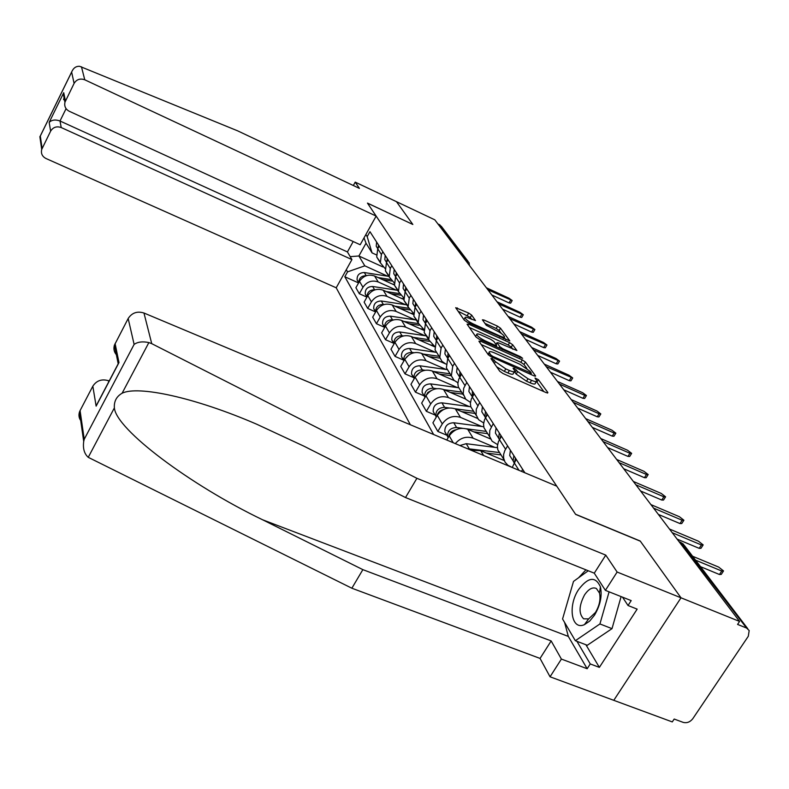 <?xml version="1.0" encoding="UTF-8"?>
<svg xmlns="http://www.w3.org/2000/svg" width="789" height="789" viewBox="0 0 789 789"><rect width="100%" height="100%" fill="white"/><g stroke="black" fill="none" stroke-linecap="round" stroke-linejoin="round"><path stroke-width="1.18" d="M492.07 358.492L490.955 358.571L499.762 371.254L503.047 373.542L546.402 392.725L547.872 392.547L538.394 379.677L535.001 378.02L536.796 380.771C536.875 381.994 535.129 381.846 531.559 380.337L528.009 378.759L517.653 371.56L514.231 368.355L513.067 368.256L514.773 370.948C514.842 372.191 513.047 372.033 509.398 370.495L505.798 368.897L495.443 361.678L492.07 358.492M471.654 315.117L468.686 313.065L455.677 307.7L464.307 320.186L467.344 322.287L509.812 340.937L500.492 328.204L497.524 326.163L483.992 320.018L482.395 319.811L486.29 325.295L496.074 330.433C500.65 332.702 503.451 334.773 504.467 336.627C504.506 337.524 503.086 337.357 500.216 336.124L473.341 323.983C468.735 321.695 465.944 319.644 464.968 317.809C464.948 316.892 466.427 317.07 469.376 318.342L475.491 320.571L471.654 315.117L470.303 317.434L458.054 311.191M81.681 421.721C79.087 418.89 78.348 415.645 79.472 411.996L80.074 410.615L84.226 439.295L83.713 441.475C82.766 448.477 84.275 453.764 88.25 457.334L351.864 588.219L540.051 658.42L550.051 676.794L613.783 700.326L681.006 597.806L640.214 541.017L575.536 514.231L367.516 203.167L412.844 224.47L396.463 201.668L434.798 219.825L739.579 621.436L737.577 624.424L746.542 628.024L680.72 542.25M746.542 628.024L749.175 630.549L748.297 636.269L692.752 718.759C690.069 722.103 686.864 723.306 683.146 722.359L674.191 719.045L672.267 721.915L613.783 700.326L681.006 597.806L739.579 621.436M480.481 341.154L478.913 341.213L488.263 354.685L491.458 356.914L534.025 375.87L535.632 376.018L525.415 362.052L522.279 359.883L480.481 341.154L479.742 342.406M476.004 337.031L467.078 324.18L468.636 324.151L509.625 342.643L512.672 344.744L516.884 350.533L498.628 342.87L497.001 342.692L499.782 346.647L502.889 348.797L520.355 356.638L522.634 358.324L479.12 339.201L476.004 337.031M61.226 127.552C56.64 125.984 53.11 127.187 50.624 131.152L49.174 122.384C51.857 119.81 55.467 119.356 60.003 121.003L61.226 127.552L351.924 259.581L336.213 287.798L410.369 424.758M437.727 223.691L441.406 226.394L468.055 261.386M521.48 471.358L522.683 469.386M516.193 459.287L512.239 467.492L507.86 465.234L505.019 462.088L503.599 458.064L503.638 454.356L504.802 450.647L507.583 445.884M501.439 436.307L498.372 441.751L497.395 446.199L497.82 449.799L501.045 454.928L486.349 453.044M497.563 444.621L492.07 441.159L489.565 436.238L489.772 430.429L493.273 423.604M487.444 414.531L484.476 419.856L483.539 424.206L483.963 427.737L487.129 432.776M504.279 460.579L480.698 450.667L471.22 450.282M483.647 422.943L478.578 419.669L476.122 414.846L476.3 409.146L479.692 402.469M455.312 443.605C460.372 437.787 466.299 435.982 473.124 438.191L494.851 447.373M474.159 393.859L471.28 399.066L470.382 403.327L470.806 406.789L473.913 411.74M490.541 438.96L467.699 429.265C460.243 426.977 454.089 429.186 449.237 435.883L446.771 440.025M470.451 402.36L465.766 399.254L463.212 393.839L463.715 388.227L466.792 382.399M446.919 435.262L437.826 431.445L442.284 423.91C447.067 417.292 453.133 415.122 460.49 417.391L481.754 426.464M461.526 374.193L458.725 379.292L457.867 383.474L458.291 386.866L461.348 391.729M477.641 418.456L455.332 408.899C448.044 406.641 442.037 408.791 437.303 415.339L432.914 422.815L437.826 431.445M457.906 382.773L454.02 380.298L451.347 375.811L452.718 366.362L454.523 363.295M435.252 415.103L426.366 411.325L430.686 403.948C435.341 397.469 441.268 395.358 448.468 397.607L469.277 406.562M449.503 355.484L447.728 358.531L446.387 367.901L449.385 372.684M465.569 399.017L443.556 389.519C436.425 387.281 430.557 389.371 425.952 395.782L421.671 403.11L426.366 411.325M445.972 364.123L441.948 361.313L439.769 357.378L441.081 348.097L442.826 345.099M424.137 395.881L415.438 392.163L419.649 384.924C424.176 378.582 429.966 376.521 437.017 378.75L457.383 387.586M438.043 337.653L436.317 340.631L435.035 349.833L437.984 354.527M454.375 380.633L432.333 371.037C425.34 368.818 419.61 370.86 415.132 377.142L410.961 384.312L415.438 392.163M434.611 346.332L428.723 339.783L429.975 330.69L431.682 327.751M413.535 377.546L405.013 373.868L409.106 366.777C413.525 360.563 419.186 358.561 426.09 360.76L446.041 369.479M426.918 320.995L425.439 323.559L424.196 332.583L428.388 338.195M444.809 363.561L421.612 353.393C414.777 351.204 409.166 353.186 404.796 359.35L400.743 366.382L405.013 373.868M423.772 329.348L418.17 322.997L419.383 314.071L421.04 311.182M403.416 360.04L395.052 356.401L399.047 349.448C403.357 343.363 408.889 341.4 415.655 343.58L435.203 352.19M416.681 304.396L415.034 307.256L413.85 316.113L417.854 321.567M434.601 346.795L411.375 336.538C404.668 334.368 399.195 336.311 394.924 342.347L390.979 349.251L395.052 356.401M413.426 313.125L408.091 306.941L409.254 298.183L410.862 295.352M393.731 343.294L385.535 339.704L389.431 332.889C393.632 326.912 399.047 324.999 405.674 327.149L424.847 335.65M406.7 288.863L405.102 291.674L403.958 300.362L407.795 305.659M423.792 330.295L401.581 320.423C395.013 318.283 389.648 320.166 385.486 326.094L381.639 332.859L385.535 339.704M403.534 297.591L398.445 291.585L399.559 282.985L401.137 280.213M384.46 327.267L376.432 323.727L380.229 317.03C384.332 311.172 389.628 309.308 396.127 311.438L414.925 319.831M397.143 274L395.585 276.752L394.49 285.293L398.179 290.431M413.515 314.525L392.212 304.988C385.772 302.868 380.515 304.722 376.452 310.531L372.694 317.168L376.432 323.727M394.076 282.718L389.214 276.89L390.279 268.438L391.817 265.706M375.584 311.921L367.704 308.42L371.412 301.852C375.426 296.102 380.614 294.277 386.985 296.378L405.428 304.662M387.991 259.759L386.472 262.461L385.417 270.854L388.957 275.844M403.731 299.425L383.227 290.204C376.905 288.113 371.767 289.918 367.792 295.619L364.123 302.138L367.704 308.42M385.012 268.467L380.357 262.786L381.393 254.482L382.892 251.809M366.934 297.137L359.34 293.745L362.96 287.295C366.875 281.653 371.964 279.868 378.217 281.949L396.315 290.125M379.223 246.109L377.734 248.762L376.718 256.997L380.13 261.859M394.401 284.977L374.617 276.022C368.414 273.951 363.374 275.716 359.488 281.318L355.898 287.719L359.34 293.745M376.323 254.837L372.053 252.874L366.017 243.209L358.887 255.991L364.804 265.834L347.554 271.86L344.823 276.752L433.634 434.522M347.554 271.86L346.302 269.68M365.859 234.55L367.181 236.631L372.053 252.874M524.872 472.789L369.952 231.67L367.181 236.631M382.921 266.948L358.887 255.991L350.198 256.642M364.804 265.834L387.577 276.17M358.581 282.935L344.823 276.752M366.017 243.209L364.025 237.854M496.675 366.806L504.309 371.382L505.798 368.897M514.3 371.727L513.294 373.424C513.353 374.667 511.568 374.519 507.909 372.98L504.309 371.382M543.868 391.61L536.924 382.113L536.333 381.551L535.317 383.227C535.396 384.45 533.65 384.302 530.08 382.803L526.519 381.225L516.174 374.016L514.31 371.727M526.825 368.325L523.985 364.449L520.848 362.279L481.221 344.546M531.539 374.765L530.918 373.927M490.719 354.892L492.947 356.45L531.372 373.177L530.021 371.284L519.852 364.232L494.545 352.92C490.896 351.371 489.101 351.204 489.141 352.407L490.719 354.892L489.989 356.125M489.042 354.074L487.927 354.202M469.376 327.484L508.224 344.99L509.625 342.643M512.88 349.28L511.282 347.091L508.224 344.99M496.281 346.115L497.1 347.259M481.182 335.019C478.183 333.727 476.694 333.569 476.714 334.526C477.739 336.459 480.609 338.58 485.334 340.917L495.028 345.266L496.547 345.197L493.904 341.489L490.817 339.349L481.182 335.019M471.674 319.387L470.303 317.434M501.281 333.441L499.131 330.502L496.163 328.461L484.89 323.352M505.848 339.674L504.082 337.268M723.247 571.374L721.245 574.402L719.45 574.51L700.533 566.67M695.573 560.16L721.748 571.029L723.533 570.93L718.68 567.094L692.584 556.245M151.735 343.659L148.865 342.584C142.641 341.262 137.73 341.874 134.12 344.398L128.163 318.519C131.96 312.76 137.227 310.925 143.963 313.016L151.735 343.659L416.898 478.302L605.765 555.121L617.126 572.035L681.006 597.806L640.343 541.205L575.654 514.408L556.758 486.162L143.963 313.016M585.892 644.731L599.374 667.376L637.157 609.128L628.024 605.508L631.2 600.607L605.4 590.359L594.275 573.179L405.516 497.543L304.229 446.327L256.77 424.245C195.07 397.528 137.947 385.288 122.108 393.228C116.496 396.472 113.912 401.354 114.375 407.874C116.062 429.433 190.257 485.038 262.569 519.764L362.861 569.638L551.166 640.944L561.393 659.071L587.164 668.727L568.317 636.417L564.599 622.432M405.516 497.543L416.898 478.302M605.4 590.359L617.126 572.035M594.275 573.179L605.765 555.121M80.074 410.615L92.826 386.186C96.544 380.564 101.751 378.74 108.458 380.702L108.685 381.935M109.178 380.988L108.458 380.702M599.374 667.376L590.251 663.943L587.164 668.727M550.051 676.794L561.393 659.071M540.051 658.42L551.166 640.944M351.864 588.219L362.861 569.638M117.63 355.957C114.306 352.999 113.231 349.399 114.415 345.158L128.163 318.519M565.397 609.276L570.25 592.608M578.662 577.686L585.931 569.836M628.024 605.508L622.511 597.155M576.937 641.319L590.251 663.943M99.365 399.688L96.13 406.138L92.826 386.186M115.095 343.55L118.981 362.575L117.324 365.465M376.146 216.078L84.768 79.797C80.172 78.17 76.612 79.373 74.097 83.397L64.984 102.156C64.116 106.18 65.536 109.217 69.254 111.269L360.188 244.738L376.146 216.078L367.457 203.089L412.765 224.431M74.097 83.397L71.631 72.036C73.377 67.962 76.069 66.059 79.709 66.325L237.607 130.826L359.419 188.393L355.208 182.121L353.344 185.514M355.208 182.121L396.463 201.668L412.785 224.392M63.653 99.7L64.422 99.365M50.624 131.152L41.709 149.466C40.791 153.46 42.202 156.478 45.969 158.5L336.213 287.798M66.079 108.655L60.003 121.003L347.426 251.938L353.206 241.533M347.426 251.938L351.924 259.581M64.935 102.333L63.357 94.147L63.731 92.707L65.428 101.022M41.166 141.951L39.874 136.694L40.308 136.043L42.113 148.48M594.482 615.203C600.35 605.222 602.323 595.754 600.409 586.789C595.458 576.049 588.19 576.986 578.584 589.59C567.547 605.863 571.414 630.796 584.471 624.622L589.669 621.111L594.482 615.203M595.468 612.461C599.462 605.666 600.804 599.206 599.502 593.081L596.395 588.495C592.569 586.829 588.614 588.969 584.531 594.926C578.899 605.725 578.593 613.684 583.623 618.813L588.633 618.901L595.468 612.461M621.101 596.592L612.008 628.646L587.302 645.274L575.339 640.707L562.567 618.98L573.504 581.414L588.259 570.772M609.098 591.829L599.926 623.951L575.339 640.707M612.008 628.646L599.926 623.951M702.92 545.307L700.977 548.296L699.192 548.355L677.1 539.104M672.238 532.713L701.411 544.962L703.186 544.903L698.512 541.234L669.427 529.005M514.536 462.019L515.464 458.143M683.668 520.602L681.755 523.551L679.99 523.571L658.361 514.418M514.073 462.778L513.146 460.904L513.826 455.608M511.509 458.33L509.724 455.539L510.404 450.272M653.588 508.126L682.14 520.247L683.905 520.227L679.388 516.716L650.925 504.615M499.555 452.551L467.325 448.645M497.435 447.708L466.23 443.684L459.898 445.538M504.053 459.967L502.277 459.74M486.271 431.405L466.329 428.782M462.393 428.259L456.594 427.5C450.43 427.806 447.432 430.794 447.61 436.465L448.113 437.767M483.726 426.731L453.774 422.756C447.639 423.062 444.661 426.04 444.838 431.682L446.387 434.354M487.681 433.654L473.735 431.83M490.285 438.418L488.815 438.22M456.091 429.739C451.979 430.518 449.552 432.816 448.783 436.633M499.94 438.802L500.837 435.38M665.383 497.159L663.519 500.058L661.764 500.048L640.589 490.995M499.368 439.739L498.638 438.161L499.289 432.974M497.149 435.814L495.403 433.082L496.044 427.914M635.895 484.811L663.855 496.794L665.6 496.814L661.231 493.431L633.36 481.468M486.113 416.76L486.961 413.791M647.996 474.87L646.181 477.73L644.445 477.69L623.695 468.735M485.442 417.884L484.88 416.582L485.491 411.503M483.519 414.452L481.803 411.759L482.414 406.7M619.079 462.65L646.467 474.495L648.203 474.554L643.972 471.309L616.673 459.474M472.996 395.812L473.785 393.277M631.456 453.665L629.681 456.486L627.955 456.407L607.619 447.56M472.226 397.114L472.394 391.107M470.569 394.145L468.883 391.502L469.465 386.551M603.082 441.574L629.918 453.281L631.644 453.359L627.551 450.243L600.784 438.556M473.627 411.276L454.967 408.751M449.059 407.962L444.611 407.361C438.576 407.647 435.656 410.566 435.844 416.128L436.228 417.184M476.29 415.517L470.806 406.789L441.919 402.844C435.922 403.13 433.023 406.039 433.21 411.572L434.739 414.205M474.968 413.416L461.703 411.631M477.315 417.933L476.004 417.756M443.517 409.57C439.976 410.438 437.806 412.529 437.017 415.842M460.549 375.86L461.259 373.779M615.696 433.457L613.96 436.238L612.244 436.13L592.312 427.391M459.662 377.359L459.928 371.708M458.241 374.824L456.594 372.23L457.137 367.368M587.844 421.504L614.158 433.072L615.864 433.181L611.899 430.173L585.665 418.624M461.575 392.094L443.852 389.648M436.682 388.652L433.191 388.168C427.293 388.435 424.443 391.305 424.65 396.759L424.916 397.557M458.873 387.793L430.626 383.878C424.758 384.135 421.937 386.985 422.135 392.419L423.634 395.003M462.857 394.135L450.233 392.399M465.106 398.435L463.804 398.258M431.504 390.407L427.845 392.478L425.833 395.989M448.724 356.825L449.326 355.208M600.656 414.186L598.959 416.917L597.263 416.789L577.716 408.15M452.718 366.362L447.531 358.028L448.063 353.235M446.505 356.421L444.878 353.866L445.4 349.103M573.317 402.36L599.117 413.791L600.814 413.919L596.957 411.02L571.236 399.609M450.085 373.789L433.2 371.412M425.034 370.258L422.293 369.873C416.523 370.12 413.752 372.921 413.959 378.286L414.136 378.848M447.501 369.686L419.847 365.771C414.117 366.017 411.355 368.808 411.562 374.144L413.801 377.31M451.308 375.742L439.266 374.055M453.616 379.874L452.166 379.667M420.004 372.191L415.221 376.994M437.5 338.599L437.954 337.505M586.296 395.772L584.639 398.475L582.953 398.327L563.78 389.786M436.337 340.601L436.741 335.631M435.311 338.866L433.713 336.351L434.206 331.676M559.45 384.085L584.757 395.378L586.444 395.536L582.696 392.735L557.458 381.462M439.108 356.322L423.003 354.005M414.008 352.713L411.897 352.407C406.246 352.634 403.544 355.375 403.761 360.642L403.86 360.977M436.642 352.397L409.56 348.491C403.948 348.708 401.246 351.44 401.473 356.687L403.613 359.754M440.025 358.147L428.772 356.529M442.807 362.171L441.061 361.924M408.958 354.882L405.151 358.778M572.567 378.178L570.95 380.84L569.273 380.673L550.456 372.23M425.478 323.48L425.942 318.815M424.62 322.099L423.042 319.634L423.515 315.048M546.195 366.619L572.706 377.961L569.066 375.248L544.292 364.114M428.614 339.615L413.239 337.357M403.534 335.936L401.956 335.71C396.423 335.917 393.78 338.609 394.007 343.777L394.046 343.896M426.257 335.858L399.717 331.962C394.224 332.169 391.591 334.842 391.817 339.99L393.869 342.978M429.315 341.331L418.732 339.793M432.717 345.296L430.439 344.961M398.287 338.491L395.654 341.223M559.431 361.342L557.843 363.966L556.186 363.778L537.713 355.435M415.122 307.118L415.625 302.759M414.403 306.083L412.854 303.657L413.308 299.149M533.522 349.912L559.559 361.135L556.018 358.522L531.697 347.515M418.367 323.598L403.869 321.439M393.563 319.9L392.439 319.732C387.083 319.91 384.49 322.514 384.657 327.553M416.316 320.028L390.308 316.142C384.924 316.34 382.349 318.963 382.586 324.023L384.549 326.922M419.166 325.265L409.116 323.766M423.466 329.21L420.29 328.737M546.846 345.217L545.298 347.801L543.651 347.594L525.513 339.359M405.221 291.466L405.753 287.393M404.629 290.747L403.1 288.37L403.534 283.941M521.381 333.925L546.964 345.03L543.513 342.485L519.635 331.617M408.584 308.252L394.885 306.181M384.056 304.544L383.336 304.436C378.207 304.554 375.653 307.049 375.682 311.902M406.789 304.87L381.284 300.994C376.008 301.171 373.493 303.755 373.739 308.726L375.613 311.537M409.53 309.88L399.895 308.43M413.436 313.627L410.566 313.203M534.784 329.763L533.265 332.307L531.638 332.08L513.817 323.944M395.743 276.475L396.305 272.688M395.259 276.071L393.77 273.724L394.175 269.384M509.753 318.588L534.893 329.585L531.53 327.119L508.077 316.389M399.283 293.567L386.245 291.565M374.982 289.829L374.607 289.77C369.696 289.839 367.181 292.216 367.072 296.891M397.656 290.332L372.645 286.476C367.467 286.644 365.001 289.168 365.258 294.05L367.063 296.792M400.388 295.155L391.038 293.715M403.613 298.676L401.246 298.311M523.206 314.929L521.716 317.444L520.099 317.198L502.593 309.16M386.669 262.106L387.251 258.595M386.285 261.997L384.815 259.689L385.21 255.429M498.589 303.883L523.304 314.762L520.03 312.375L496.981 301.773M390.427 279.474L377.951 277.531M366.293 275.716L366.224 275.706C361.52 275.726 359.054 277.994 358.837 282.492M388.888 276.377L364.34 272.54C359.271 272.688 356.855 275.174 357.111 279.977L358.778 282.58M391.729 281.042L382.537 279.612M394.253 284.326L392.301 284.03M512.091 300.688L510.631 303.163L509.033 302.907L491.823 294.968M377.98 248.328L378.562 245.073M377.675 248.505L376.235 246.227L376.609 242.036M487.878 289.77L512.179 300.53L508.984 298.212L486.33 287.738M367.792 295.619L371.412 301.852M376.452 310.531L380.229 317.03M385.486 326.094L389.431 332.889M394.924 342.347L399.047 349.448M404.796 359.35L409.106 366.777M415.132 377.142L419.649 384.924M425.952 395.782L430.686 403.948M437.303 415.339L442.284 423.91M449.237 435.883L453.211 442.728M359.488 281.318L362.96 287.295M374.617 276.022L378.217 281.949M383.227 290.204L386.985 296.378M386.472 262.461L390.279 268.438M392.212 304.988L396.127 311.438M395.585 276.752L399.559 282.985M401.581 320.423L405.674 327.149M405.102 291.674L409.254 298.183M411.375 336.538L415.655 343.58M415.034 307.256L419.383 314.071M421.612 353.393L426.09 360.76M425.439 323.559L429.975 330.69M432.333 371.037L437.017 378.75M436.317 340.631L441.081 348.097M443.556 389.519L448.468 397.607M455.332 408.899L460.49 417.391M459.701 377.3L464.948 385.525M467.699 429.265L473.124 438.191M472.276 397.025L477.789 405.674M480.698 450.667L483.627 455.49M485.501 417.776L491.31 426.879M499.437 439.621L505.562 449.227M514.132 462.67L519.014 470.333M377.734 248.762L381.393 254.482M679.319 542.033L681.952 543.138L684.438 545.544L747.804 628.764M465.214 259.906L467.167 260.824L439.591 224.569M467.443 262.845L467.167 260.824L469.07 262.717L469.514 265.568M494.378 363.492L495.443 361.678M507.909 372.98L509.398 370.495M515.01 372.378L516.479 369.923M516.174 374.016L517.653 371.56M526.519 381.225L528.009 378.759M530.08 382.803L531.559 380.337M536.924 382.113L538.394 379.677M547.536 393.1L547.872 392.547M493.253 361.865L494.318 360.06M520.848 362.279L522.279 359.883M523.985 364.449L525.415 362.052M535.179 376.254L535.484 375.732M492.425 357.338L492.947 356.45M529.715 373.956L530.238 373.079M488.509 354.971L489.545 353.216M467.916 325.384L468.636 324.151M511.282 347.091L512.672 344.744M496.133 344.606L497.119 342.939M498.934 348.087L499.782 346.647M502.396 349.635L502.889 348.797M519.862 357.466L520.355 356.638M484.831 341.755L485.334 340.917M494.535 346.105L495.028 345.266M472.867 324.782L473.341 323.983M499.743 336.913L500.216 336.124M483.322 321.162L483.992 320.018M496.163 328.461L497.524 326.163M499.131 330.502L500.492 328.204M456.624 309.12L457.334 307.907M467.335 315.393L468.686 313.065M721.748 571.029L719.45 574.51M148.865 342.584L122.108 393.228M114.375 407.874L88.25 457.334M84.226 439.295L134.12 344.398M118.981 362.575L96.13 406.138M568.317 636.417L262.569 519.764M63.534 99.276L64.146 98.023M71.543 72.302L40.308 136.043M49.174 122.384L63.731 92.707M81.464 66.809L84.768 79.797M701.411 544.962L699.192 548.355M682.14 520.247L679.99 523.571M469.199 448.665L466.23 443.684M456.594 427.5L453.774 422.756M663.855 496.794L661.764 500.048M646.467 474.495L644.445 477.69M629.918 453.281L627.955 456.407M444.611 407.361L441.919 402.844M614.158 433.072L612.244 436.13M433.191 388.168L430.626 383.878M599.117 413.791L597.263 416.789M422.293 369.873L419.847 365.771M584.757 395.378L582.953 398.327M411.897 352.407L409.56 348.491M571.039 377.783L569.273 380.673M401.956 335.71L399.717 331.962M557.902 360.938L556.186 363.778M392.439 319.732L390.308 316.142M545.327 344.813L543.651 347.594M383.336 304.436L381.284 300.994M533.265 329.348L531.638 332.08M374.607 289.77L372.645 286.476M521.697 314.515L520.099 317.198M366.224 275.706L364.34 272.54M510.591 300.264L509.033 302.907M376.718 256.997L380.357 262.786M497.82 449.799L503.905 459.484M483.963 427.737L489.732 436.928M458.291 386.866L463.508 395.171M446.387 367.901L451.347 375.811M435.035 349.833L439.769 357.378M424.196 332.583L428.723 339.783M413.85 316.113L418.17 322.997M403.958 300.362L408.091 306.941M394.49 285.293L398.445 291.585M385.417 270.854L389.214 276.89M678.915 541.501L683.53 544.193M530.652 374.371L531.273 373.345M488.016 354.32L489.141 352.407M495.985 344.398L497.001 342.692M475.599 336.439L476.714 334.526M495.916 346.726L496.547 345.661M463.912 319.614L464.968 317.809M503.333 338.54L504.151 337.159M114.415 345.158L118.133 363.443M118.705 362.822L96.347 405.447M83.713 441.475L79.472 411.996M64.984 102.156L63.357 94.147M41.709 149.466L39.874 136.694M71.631 72.036L40.2 136.181M599.502 593.081L600.409 586.789M588.633 618.901L584.471 624.622M509.724 455.539L513.146 460.904M447.61 436.465L444.838 431.682M495.403 433.082L498.638 438.161M481.803 411.759L484.88 416.582M468.883 391.502L471.812 396.088M435.844 416.128L433.21 411.572M456.594 372.23L459.376 376.59M424.65 396.759L422.135 392.419M444.878 353.866L447.531 358.028M413.959 378.286L411.562 374.144M433.713 336.351L436.238 340.325M403.761 360.642L401.473 356.687M423.042 319.634L425.468 323.431M394.007 343.777L391.817 339.99M412.854 303.657L415.093 307.168M384.647 327.583L382.586 324.023M403.1 288.37L405.151 291.575M375.623 311.99L373.739 308.726M393.77 273.724L395.634 276.663M366.984 297.049L365.258 294.05M384.815 259.689L386.521 262.372M358.699 282.728L357.111 279.977M376.235 246.227L377.783 248.673"/></g></svg>
